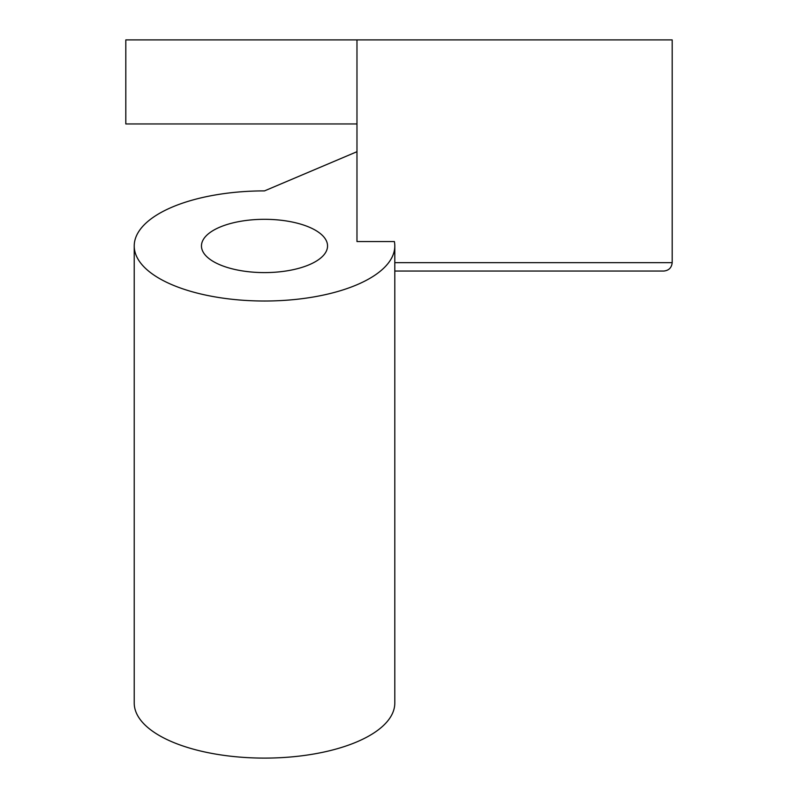 <?xml version="1.0" encoding="UTF-8"?>
<svg xmlns="http://www.w3.org/2000/svg" width="798" height="798" viewBox="0 0 798 798"><rect width="100%" height="100%" fill="white"/><g stroke="black" fill="none" stroke-linecap="round" stroke-linejoin="round"><path stroke-width="1.2" d="M264.507 219.31A63.042 26.643 0 0 0 201.465 245.954A63.042 26.643 0 0 0 264.507 272.597A63.042 26.643 0 0 0 327.549 245.954A63.042 26.643 0 0 0 264.507 219.31M356.975 123.959L125.815 123.959L125.815 39.9L356.975 39.9L356.975 241.545L394.382 241.545A130.283 55.062 180 0 1 394.801 245.954L394.801 703.038A130.283 55.062 180 0 1 264.507 758.1A130.283 55.062 180 0 1 134.224 703.038L134.224 245.954A130.283 55.062 180 0 1 264.507 190.892L356.975 151.7M394.801 245.954A130.283 55.062 180 0 1 264.507 301.016A130.283 55.062 180 0 1 134.224 245.954M356.975 39.9L672.185 39.9L672.185 262.652C671.647 267.719 668.844 270.522 663.776 271.051L394.801 271.051M663.776 271.051C668.844 270.522 671.647 267.719 672.185 262.652L394.801 262.652"/></g></svg>
